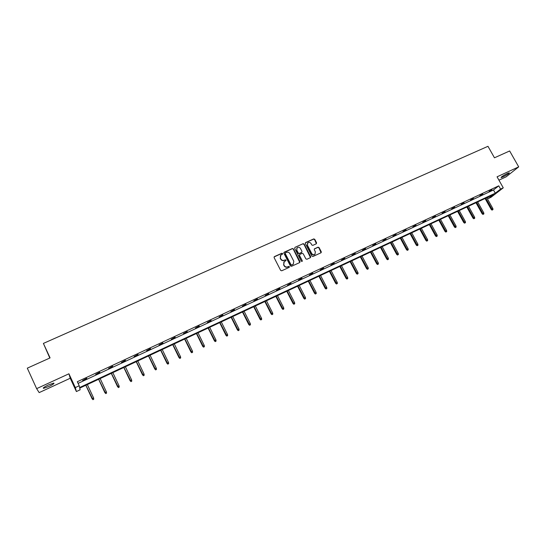 <?xml version="1.0" encoding="UTF-8"?>
<svg xmlns="http://www.w3.org/2000/svg" width="546" height="546" viewBox="0 0 546 546"><rect width="100%" height="100%" fill="white"/><g stroke="black" fill="none" stroke-linecap="round" stroke-linejoin="round"><path stroke-width="0.82" d="M282.63 253.515L281.886 253.242L274.447 256.593L274.106 257.616L280.658 270.4L281.722 270.789L289.162 267.383L289.394 266.666L288.65 266.393L287.694 266.83C286.268 267.315 285.128 266.898 284.289 265.581L283.743 264.517L284.275 261.575L285.892 260.722L286.008 260.08L285.265 259.807L284.302 260.244C282.876 260.722 281.743 260.305 280.903 258.995L280.357 257.93L280.869 255.023L282.521 254.149L282.63 253.515M282.494 254.17L281.722 253.467L274.078 256.954M289.243 267.335L288.479 266.605L287.694 266.83M285.865 260.742L285.094 260.026L284.302 260.244M503.071 176.904L501.098 177.6C501.098 176.972 503.18 175.6 507.35 173.485L509.302 172.795C509.288 173.437 507.207 174.809 503.071 176.904M49.017 386.425L43.578 388.336C42.581 388.124 44.151 387.012 48.287 384.998L53.706 383.094C54.689 383.319 53.126 384.425 49.017 386.425M498.935 180.153L506.156 176.815L518.7 166.864L509.65 150.962L494.464 157.801L487.974 146.308L43.4 343.414L50.082 357.903L27.3 368.161L36.637 388.643L39.169 392.608L70.236 378.248L76.392 391.557L75.314 387.592L79.204 385.769L79.614 387.537L495.283 193.182L500.586 189.08L503.262 187.831L491.031 197.263L488.424 198.485L493.536 194.526L79.75 388.11L80.139 389.796L76.392 391.557M316.27 243.809L316.584 242.806L314.755 239.305L313.711 238.916L305.671 242.533L305.351 243.536L311.889 256.115L312.933 256.497L321.116 252.73L321.287 251.815L319.069 247.57L318.025 247.181L314.441 248.84L314.278 249.747L315.376 251.856L314.926 254.313C313.677 255.043 312.612 254.784 311.725 253.521L307.425 245.25L307.842 242.84C309.097 242.076 310.176 242.328 311.077 243.598L311.793 244.977L312.838 245.366L316.27 243.809M70.236 378.248L68.926 373.792L36.637 388.643M68.926 373.792L75.314 387.592M78.098 383.381L493.482 189.974L498.757 185.831L77.32 381.715L79.204 385.769M498.757 185.831L500.586 189.08M518.7 166.864L497.058 176.822L503.262 187.831M293.455 248.901L292.397 248.512L284.207 252.197L283.872 253.214L290.417 265.936L291.482 266.325L299.672 262.571L299.993 261.554L293.455 248.901L292.226 248.737L283.852 252.545M294.99 247.345L303.105 243.687L304.156 244.076L310.688 256.661L310.524 257.582L306.907 259.261L305.856 258.872L303.201 253.747L302.15 253.358L299.843 254.409L299.515 255.426L302.279 260.77L302.163 261.418L301.317 261.213L294.663 248.355L294.99 247.345L303.105 243.687M43.4 343.414L49.809 358.026M487.728 197.243L488.424 198.485M493.482 189.974L495.283 193.182M492.007 190.015L489.066 191.387L491.885 189.803M482.807 194.294L479.838 195.68L482.684 194.083M473.525 198.614L470.529 200.007L473.402 198.403M464.155 202.975L461.138 204.381L464.039 202.757M454.709 207.371L451.658 208.79L454.586 207.159M445.167 211.807L442.096 213.24L445.051 211.589M435.551 216.284L432.446 217.731L435.428 216.066M425.839 220.802L422.706 222.263L425.716 220.584M416.038 225.361L412.878 226.836L415.922 225.143M406.149 229.968L402.962 231.449L406.033 229.743M396.171 234.609L392.949 236.104L396.048 234.384M386.097 239.298L382.848 240.806L385.974 239.073M375.928 244.028L372.652 245.55L375.812 243.803M365.67 248.805L362.36 250.341L365.547 248.573M355.31 253.624L351.965 255.18L355.187 253.392M344.847 258.49L341.475 260.06L344.731 258.258M334.295 263.404L330.89 264.987L334.172 263.172M323.635 268.359L320.195 269.963L323.512 268.127M312.872 273.369L309.405 274.979L312.756 273.137M302.013 278.419L298.505 280.05L301.89 278.187M291.038 283.524L287.503 285.176L290.922 283.292M279.962 288.677L276.392 290.342L279.845 288.445M268.782 293.885L265.172 295.563L268.659 293.646M257.487 299.14L253.842 300.839L257.364 298.901M246.075 304.45L242.397 306.163L245.953 304.204M234.555 309.807L230.842 311.541L234.439 309.568M222.925 315.219L219.171 316.967L222.802 314.981M211.172 320.693L207.378 322.454L211.049 320.447M199.297 326.215L195.468 327.996L199.181 325.969M187.312 331.791L183.442 333.592L187.189 331.545M175.198 337.428L171.287 339.25L175.075 337.182M162.961 343.127L159.009 344.963L162.838 342.874M150.594 348.874L146.608 350.73L150.471 348.621M138.104 354.688L134.07 356.565L137.981 354.436M125.484 360.558L121.41 362.455L125.362 360.305M112.729 366.496L108.613 368.413L112.606 366.236M99.843 372.495L95.686 374.426L99.72 372.229M86.821 378.549L82.617 380.507L86.698 378.289M280.439 255.514L280.357 257.93M284.138 260.462C282.712 260.94 281.579 260.524 280.74 259.214L280.194 258.156M283.852 262.039L283.743 264.517M287.517 267.042C286.097 267.526 284.964 267.11 284.118 265.8L283.572 264.735M299.815 262.483L293.277 249.126M285.483 252.839L285.244 253.549L290.991 264.708L291.735 264.981L293.257 264.203L293.803 261.241L289.878 253.631C289.039 252.327 287.906 251.911 286.493 252.382L285.483 252.839M285.23 253.091L285.244 253.549M293.482 263.991L291.564 265.199L290.82 264.926L285.08 253.774M310.503 257.596L303.972 244.308L302.921 243.919M299.508 254.723L299.331 255.651L302.279 260.77M302.115 261.445L302.095 260.988M300.45 248.444C299.542 247.161 298.45 246.908 297.188 247.686L296.765 250.109L298.28 253.037L299.331 253.426L301.801 252.279L301.965 251.365L300.45 248.444M296.833 248.082L296.765 250.109M301.617 252.505L299.153 253.651L298.096 253.262L296.587 250.334M307.507 243.209L307.425 245.25M315.056 254.197L314.735 254.532C313.486 255.269 312.421 255.002 311.534 253.747L307.234 245.482M321.089 252.757L318.871 247.795L317.827 247.406L314.271 249.044M316.4 243.728L314.557 239.537L313.52 239.148L305.337 242.861M92.95 399.692L93.762 399.208L92.95 399.692L92.124 398.682L93.612 397.979L87.353 384.555M92.936 399.597L85.872 385.244M92.144 398.86L85.824 385.271M93.612 397.979L93.762 399.208M105.747 393.611L106.566 393.127L105.747 393.611L104.941 392.601L106.415 391.905L100.164 378.562M105.747 393.509L98.689 379.252M104.941 392.786L98.621 379.286M106.415 391.905L106.566 393.127M118.414 387.599L119.233 387.107L118.414 387.599L117.629 386.582L119.083 385.892L112.831 372.631M118.427 387.489L111.377 373.314M117.608 386.78L111.282 373.355M119.083 385.892L119.233 387.107M130.951 381.64L131.777 381.149L130.951 381.64L130.187 380.63L131.627 379.941L125.375 366.762M130.979 381.531L123.935 367.438M130.139 380.828L123.819 367.492M131.627 379.941L131.777 381.149M143.359 375.75L144.185 375.252L143.359 375.75L142.615 374.733L144.042 374.051L137.79 360.954M143.393 375.628L136.364 361.623M142.547 374.945L136.227 361.691M144.042 374.051L144.185 375.252M155.637 369.915L156.47 369.417L155.637 369.915L154.914 368.891L156.327 368.222L150.082 355.207M155.692 369.792L148.669 355.869M154.832 369.116L148.512 355.944M156.327 368.222L156.47 369.417M167.799 364.141L168.632 363.643L167.799 364.141L166.987 363.349L168.489 362.455L162.244 349.515M167.861 364.011L160.852 350.17M166.987 363.349L160.667 350.252M168.489 362.455L168.632 363.643M179.832 358.422L180.671 357.923L179.832 358.422L179.02 357.637L180.535 356.743L174.29 343.884M179.907 358.292L172.905 344.526M179.02 357.637L172.707 344.622M180.535 356.743L180.671 357.923M191.748 352.764L192.595 352.266L191.748 352.764L190.936 351.979L192.451 351.085L186.213 338.302M191.83 352.62L184.841 338.943M190.936 351.979L184.623 339.046M192.451 351.085L192.595 352.266M203.549 347.154L204.395 346.655L203.549 347.154L202.73 346.382L204.259 345.481L198.021 332.78M203.644 347.017L196.662 333.415M202.73 346.382L196.424 333.524M204.259 345.481L204.395 346.655M215.226 341.612L216.08 341.107L215.226 341.612L214.414 340.84L215.943 339.94L209.705 327.313M215.336 341.462L208.367 327.941M214.414 340.84L208.108 328.064M215.943 339.94L216.08 341.107M226.795 336.118L227.648 335.613L226.795 336.118L225.976 335.353L227.511 334.452L221.28 321.901M226.911 335.961L219.949 322.522M225.976 335.353L219.676 322.652M227.511 334.452L227.648 335.613M238.247 330.678L239.1 330.173L238.247 330.678L237.428 329.921L238.971 329.013L232.739 316.537M238.37 330.521L231.422 317.151M237.428 329.921L231.129 317.287M238.971 329.013L239.1 330.173M249.583 325.286L250.443 324.781L249.583 325.286L248.764 324.542L250.314 323.635L244.089 311.227M249.72 325.129L242.786 311.834M248.764 324.542L242.472 311.984M250.314 323.635L250.443 324.781M260.817 319.956L261.677 319.451L260.817 319.956L259.998 319.212L261.548 318.304L255.33 305.972M260.961 319.792L254.04 306.572M259.998 319.212L253.706 306.729M261.548 318.304L261.677 319.451M271.935 314.673L272.802 314.168L271.935 314.673L271.116 313.936L272.672 313.022L266.462 300.764M272.092 314.503L265.179 301.358M271.116 313.936L264.83 301.522M272.672 313.022L272.802 314.168M282.951 309.439L283.824 308.934L282.951 309.439L282.132 308.708L283.695 307.794L277.484 295.604M283.121 309.268L276.215 296.198M282.132 308.708L275.853 296.369M283.695 307.794L283.824 308.934M293.864 304.259L294.731 303.747L293.864 304.259L293.038 303.528L294.608 302.62L288.404 290.499M294.035 304.081L287.148 291.086M293.038 303.528L286.766 291.264M294.608 302.62L294.731 303.747M304.668 299.119L305.542 298.614L304.668 299.119L303.849 298.403L305.419 297.488L299.215 285.435M304.852 298.942L297.973 286.022M303.849 298.403L297.577 286.206M305.419 297.488L305.542 298.614M315.37 294.041L316.25 293.53L315.37 294.041L314.551 293.325L316.127 292.41L309.93 280.426M315.568 293.857L308.695 280.999M314.551 293.325L308.285 281.197M316.127 292.41L316.25 293.53M325.976 289.005L326.856 288.493L325.976 289.005L325.15 288.295L326.733 287.38L320.543 275.464M326.174 288.814L319.321 276.03M325.15 288.295L318.891 276.235M326.733 287.38L326.856 288.493M336.479 284.016L337.36 283.504L336.479 284.016L335.654 283.313L337.237 282.391L331.053 270.543M336.691 283.824L329.845 271.109M335.654 283.313L329.395 271.314M337.237 282.391L337.36 283.504M346.881 279.067L347.768 278.562L346.881 279.067L346.062 278.371L347.645 277.457L341.468 265.67M347.099 278.876L340.267 266.23M346.062 278.371L339.81 266.448M347.645 277.457L347.768 278.562M357.193 274.174L358.074 273.662L357.193 274.174L356.367 273.485L357.958 272.563L351.781 260.845M357.418 273.976L350.6 261.397M356.367 273.485L350.123 261.623M357.958 272.563L358.074 273.662M367.403 269.321L368.291 268.809L367.403 269.321L366.578 268.632L368.175 267.717L362.005 256.06M367.635 269.123L360.831 256.613M366.578 268.632L360.34 256.838M368.175 267.717L368.291 268.809M377.525 264.517L378.412 264.005L377.525 264.517L376.699 263.834L378.296 262.913L372.133 251.324M377.764 264.312L370.966 251.87M376.699 263.834L370.468 252.102M378.296 262.913L378.412 264.005M387.551 259.753L388.438 259.241L387.551 259.753L386.725 259.077L388.322 258.156L382.166 246.628M387.797 259.548L381.012 247.167M386.725 259.077L380.494 247.413M388.322 258.156L388.438 259.241M397.481 255.037L398.375 254.525L397.481 255.037L396.655 254.361L398.259 253.44L392.11 241.98M397.741 254.825L390.97 242.513M396.655 254.361L390.438 242.758M398.259 253.44L398.375 254.525M407.33 250.355L408.224 249.843L407.33 250.355L406.504 249.693L408.108 248.764L401.965 237.367M407.596 250.143L400.832 237.899M406.504 249.693L400.286 238.152M408.108 248.764L408.224 249.843M417.083 245.727L417.977 245.209L417.083 245.727L416.257 245.065L417.867 244.137L411.732 232.801M417.356 245.509L410.606 233.326M416.257 245.065L410.053 233.586M417.867 244.137L417.977 245.209M426.754 241.134L427.648 240.615L426.754 241.134L425.921 240.472L427.538 239.551L421.41 228.276M427.027 240.909L420.297 228.794M425.921 240.472L419.724 229.061M427.538 239.551L427.648 240.615M436.329 236.582L437.23 236.07L436.329 236.582L435.503 235.927L437.121 235.005L430.999 223.785M436.616 236.357L429.893 224.304M435.503 235.927L429.313 224.577M437.121 235.005L437.23 236.07M445.829 232.07L446.724 231.559L445.829 232.07L444.997 231.422L446.614 230.494L440.499 219.342M446.116 231.845L439.407 219.854M444.997 231.422L438.813 220.127M446.614 230.494L446.724 231.559M455.234 227.6L456.135 227.088L455.234 227.6L454.408 226.959L456.033 226.03L449.924 214.933M455.535 227.375L448.839 215.438M454.408 226.959L448.232 215.725M456.033 226.03L456.135 227.088M464.564 223.171L465.465 222.652L464.564 223.171L463.738 222.529L465.363 221.601L459.261 210.565M464.871 222.939L458.19 211.07M463.738 222.529L457.568 211.357M465.363 221.601L465.465 222.652M473.812 218.775L474.713 218.263L473.812 218.775L472.986 218.141L474.611 217.219L468.516 206.238M474.126 218.543L467.451 206.729M472.986 218.141L466.816 207.03M474.611 217.219L474.713 218.263M482.971 214.428L483.879 213.909L482.971 214.428L482.145 213.793L483.776 212.865L477.689 201.945M483.292 214.189L476.631 202.436M482.145 213.793L475.989 202.737M483.776 212.865L483.879 213.909M492.055 210.108L492.963 209.596L492.055 210.108L491.229 209.487L492.861 208.558L486.779 197.686M492.383 209.869L485.735 198.178M491.229 209.487L485.08 198.485M492.861 208.558L492.963 209.596M43.578 388.336L43.359 387.858"/></g></svg>
